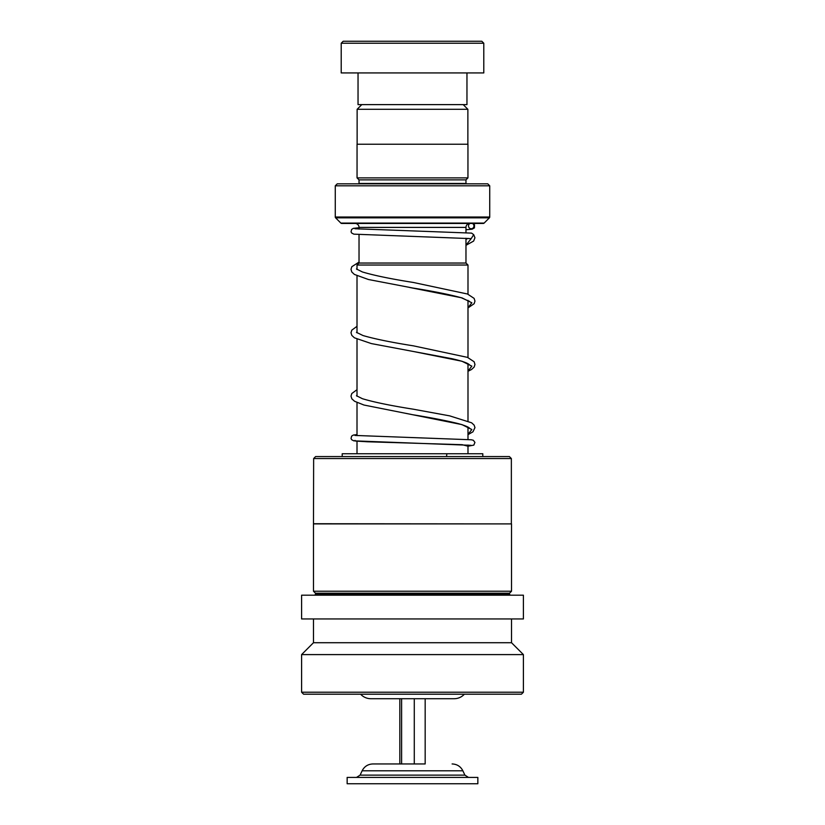 <?xml version="1.0" encoding="UTF-8"?>
<svg xmlns="http://www.w3.org/2000/svg" width="825" height="825" viewBox="0 0 825 825"><rect width="100%" height="100%" fill="white"/><g stroke="black" fill="none" stroke-linecap="round" stroke-linejoin="round"><path stroke-width="1.24" d="M361.804 104.62L357.132 109.292L467.868 109.292L463.196 104.62M467.868 144.231L467.868 109.292M357.132 144.231L357.132 109.292M380.273 698.713L444.727 698.713M465.97 263.041L465.97 238.208M465.97 232.64L465.97 227.401A3.96 3.96 0 0 1 469.93 223.441L355.07 223.441A3.96 3.96 0 0 1 359.03 227.401L465.97 227.401M359.03 263.041L359.03 234.651M359.03 229.092L359.03 227.401M358.988 263.041L466.012 263.041L467.992 265.021L357.008 265.021L358.988 263.041M467.992 453.75L467.992 445.036M467.992 439.467L467.992 427.092M467.992 420.956L467.992 363.722M467.992 357.586L467.992 300.352M467.992 294.216L467.992 265.021M357.008 453.75L357.008 441.21M357.008 435.631L357.008 402.548M357.008 396.227L357.008 339.188M357.008 332.857L357.008 275.818M357.008 269.486L357.008 265.021M360.628 694.196A13.86 13.86 0 0 0 370.868 698.713L454.132 698.713A13.86 13.86 0 0 0 464.372 694.196M359.03 183.439L465.97 183.439L465.97 179.871L359.03 179.871L359.03 183.439A1.98 1.98 0 0 1 358.988 183.831M465.97 179.871L467.95 177.891L467.95 144.231L357.05 144.231L357.05 177.891L467.95 177.891M359.03 179.871L357.05 177.891M335.27 217.006L489.73 217.006L489.73 185.811L487.75 183.831L337.25 183.831L335.27 185.811L335.27 217.006A1.186 1.186 0 0 0 335.62 217.841L340.859 223.09A1.186 1.186 0 0 0 341.705 223.441L483.295 223.441A1.186 1.186 0 0 0 484.141 223.09L489.38 217.841L335.62 217.841M489.73 217.006A1.186 1.186 0 0 1 489.38 217.841M489.73 185.811L335.27 185.811M343.19 41.25L481.81 41.25L483.79 43.23L341.21 43.23L343.19 41.25M466.96 72.93L466.96 104.62L358.04 104.62L358.04 72.93M483.79 43.23L483.79 72.93L341.21 72.93L341.21 43.23M315.624 456.565L509.376 456.565L511.356 458.545L313.644 458.545L315.624 456.565M313.644 523.731L511.521 523.896L313.479 523.896L313.644 458.545M510.324 595.186L509.53 594.392L315.47 594.392L315.47 593.206L313.479 591.226L511.521 591.226L511.521 523.896M315.47 593.206L509.53 593.206L511.521 591.226M301.599 618.946L523.401 618.946L523.401 595.186L301.599 595.186L301.599 618.946M313.479 642.716L511.521 642.716L523.401 654.596L301.599 654.596L313.479 642.716L313.479 618.946M523.401 692.216L521.421 694.196L303.579 694.196L301.599 692.216L523.401 692.216L523.401 654.596M482.8 456.565L482.8 453.75L342.2 453.75L342.2 456.565M354.967 228.742L471.57 233.114L473.705 234.661L471.178 238.642L353.853 234.156L351.625 232.97L351.068 231.825L351.615 229.443L353.347 228.36L359.03 227.752M470.095 223.441A2.774 2.723 -90 0 0 471.219 228.742A2.774 2.723 -90 0 0 472.343 223.441M472.869 777.418L347.15 777.418L347.15 783.75L477.85 783.75L477.85 777.418L472.869 777.418M425.174 698.713L425.174 763.95L372.89 763.95L401.61 763.95L401.61 698.713M399.826 698.713L399.826 763.95M414.284 698.713L414.284 763.95M446.562 456.565L446.83 453.75M340.859 223.09L484.141 223.09M354.967 440.364L355.544 441.066L367.383 441.767L462.227 444.696L467.992 446.222L473.828 445.118L474.932 442.396L473.344 440.272L471.364 439.777L354.956 435.435M471.178 238.642L465.97 245.18M409.705 287.482L461.938 297.856L471.838 302.785L467.992 307.704M469.507 364.836L468.466 364C465.805 362.371 460.319 360.608 451.997 358.7L412.789 351.378L461.928 361.226L471.838 366.145L467.992 371.075M469.507 428.206C469.796 428.515 469.425 426.731 458.277 423.617C446.428 420.678 431.258 417.718 412.758 414.738L461.928 424.597L471.838 429.526L467.992 434.445M360.102 775.129L362.134 770.787L462.866 770.787L464.898 775.129L360.102 775.129L356.513 777.418M313.479 591.226L313.479 523.896M301.599 692.216L301.599 654.596M511.521 642.716L511.521 618.946M315.47 594.392L314.676 595.186M509.53 594.392L509.53 593.206M511.356 523.731L511.356 458.545M471.003 445.314L353.781 440.839L351.636 439.684L351.048 438.426L351.636 436.105L353.389 435.043L357.008 434.589M468.084 238.353L465.97 239.374M467.992 307.911L474.148 303.703L474.963 301.084L474.117 298.382L467.455 293.999L413.377 282.47C390.926 278.933 373.942 275.426 362.412 271.961L356.462 268.981M467.992 301.775L469.095 301.063M469.507 301.465L461.35 297.763C449.573 294.535 433.403 291.287 412.83 288.018L368.414 279.5L354.41 274.436L351.811 272.013L350.996 269.311L351.842 266.692L359.03 262.103M467.992 371.281L471.549 369.487L474.148 367.073L474.963 364.454L474.117 361.752L467.466 357.369L413.335 345.83C391.401 342.365 374.632 338.931 363 335.538L356.452 332.341M467.992 365.145L469.095 364.433M467.992 434.641L472.942 431.826L474.963 427.628L474.127 425.123L471.632 422.802L449.635 415.852L413.304 409.2C390.885 405.663 373.921 402.167 362.412 398.712L356.452 395.722M467.992 428.536L469.095 427.804M469.343 223.957L467.765 224.08M472.591 223.441L474.499 224.74L474.447 227.875L472.147 229.195L465.97 229.752M357.008 326.318L351.79 330.155L350.996 332.774L351.811 335.383L354.41 337.807L371.322 343.571L412.789 351.378M357.008 389.689L351.79 393.525L350.996 396.144L351.873 398.846L354.585 401.28L363.98 405.034L412.758 414.738M473.705 234.661L474.942 237.765L473.622 241.075L465.97 245.324M464.898 775.129L468.487 777.418M362.134 770.787C364.392 766.425 367.981 764.146 372.89 763.95M462.866 770.787C460.608 766.425 457.019 764.146 452.11 763.95"/></g></svg>
